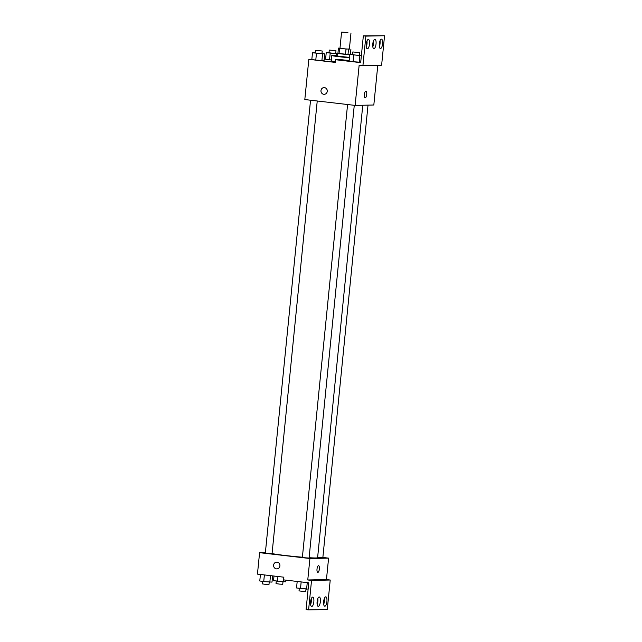 <?xml version="1.0" encoding="UTF-8"?>
<svg xmlns="http://www.w3.org/2000/svg" width="642" height="642" viewBox="0 0 642 642"><rect width="100%" height="100%" fill="white"/><g stroke="black" fill="none" stroke-linecap="round" stroke-linejoin="round"><path stroke-width="0.96" d="M347.908 32.533L341.576 32.1L347.908 32.533M350.973 33.039L349.368 49.121L344.65 48.864L339.971 48.19L341.576 32.1M339.987 48.062L346.03 49.073L349.384 48.944M350.388 54.393L350.901 49.217M349.778 54.594L347.972 54.626L348.502 49.265M347.972 54.626L345.492 54.434L346.03 49.073M338.438 48.094L337.909 53.455L345.492 54.434M337.925 53.286L349.77 54.739M349.497 57.427L337.154 56.031L337.427 53.35M339.04 53.679L339.578 48.319M349.465 57.732A12.134 0.538 -174.3 0 1 331.794 55.493A12.134 0.538 -174.3 0 1 337.202 55.589M335.317 61.664A12.134 0.538 -174.3 0 1 331.256 60.854L331.794 55.493M325.606 58.984L324.21 59.016M311.851 59.273L308.826 59.329L335.244 62.402L335.517 59.722L360.676 62.643L363.348 35.832L365.868 36.121L362.923 65.62L359.151 65.179L355.13 105.4L373.821 105.007L377.785 65.307M329.025 52.516L326.248 52.5L325.582 59.208L329.531 59.81L331.344 59.979L329.531 59.81L330.205 53.109L337.395 53.647M315.27 52.796L312.493 52.788L311.827 59.489L315.784 60.099L324.05 60.613L324.716 53.912L321.979 53.495M363.348 35.832L384.55 35.735L381.613 65.227L362.923 65.62M308.826 59.329L304.814 99.55L355.13 105.4M365.162 97.825A3.371 1.156 96.6 0 0 365.21 97.833A3.371 1.156 -83.4 0 1 365.162 97.825A3.371 1.156 -83.4 0 1 364.399 94.342A3.371 1.156 -83.4 0 1 365.94 91.132A3.371 1.156 -83.4 0 1 366.71 94.534A3.371 1.156 -83.4 0 1 365.218 97.833A3.371 1.156 96.6 0 0 366.702 94.534A3.371 1.156 96.6 0 0 365.94 91.132M324.058 87.577A3.371 3.162 -91.2 0 0 320.984 90.578A3.371 3.162 88.8 0 1 327.284 90.875A3.371 3.162 88.8 0 1 324.194 94.318A3.371 3.162 88.8 0 1 320.984 90.578A3.371 3.162 -91.2 0 0 324.194 94.318M384.55 35.735L365.868 36.121M379.31 43.873A4.719 1.621 96.6 0 0 380.401 48.527A4.719 1.621 96.6 0 0 382.56 44.025A4.719 1.621 96.6 0 0 381.492 39.154A4.719 1.621 96.6 0 0 379.31 43.873M366.229 44.146A4.719 1.621 96.6 0 0 367.32 48.8A4.719 1.621 96.6 0 0 369.479 44.298A4.719 1.621 96.6 0 0 368.412 39.419A4.719 1.621 96.6 0 0 366.229 44.146M372.769 44.009A4.719 1.621 96.6 0 0 373.861 48.664A4.719 1.621 96.6 0 0 376.019 44.162A4.719 1.621 96.6 0 0 374.952 39.282A4.719 1.621 96.6 0 0 372.769 44.009M349.2 60.452A12.784 0.562 -174.3 0 1 340.453 59.618L335.517 59.722M352.578 54.426L349.802 54.409L349.128 61.11L353.084 61.72L360.716 62.25L359.191 62.282L359.865 55.581L361.382 55.549M379.35 46.625A4.719 1.621 96.6 0 0 380.032 40.767M366.269 46.89A4.719 1.621 96.6 0 0 366.951 41.032M372.809 46.762A4.719 1.621 96.6 0 0 373.492 40.895M362.77 105.24L317.597 557.746A23.626 1.043 -174.3 0 1 309.115 557.705M302.39 557.208A23.626 1.043 -174.3 0 1 272.064 553.573M354.272 105.296L309.083 558.034L305.72 557.842L302.374 557.36L347.579 104.518M368.018 105.127L322.838 557.746L317.638 557.352M317.236 100.995L272.048 553.725L268.685 553.54L265.339 553.059L310.543 100.216M265.395 552.553L259.585 552.674L309.909 558.516L328.592 558.131L322.87 557.465M317.79 572.399A3.371 1.156 96.6 0 0 317.846 572.399A3.371 1.156 -83.4 0 1 317.79 572.399A3.371 1.156 -83.4 0 1 317.028 568.916A3.371 1.156 -83.4 0 1 318.568 565.698A3.371 1.156 -83.4 0 1 319.339 569.109A3.371 1.156 -83.4 0 1 317.846 572.399A3.371 1.156 96.6 0 0 319.339 569.109A3.371 1.156 96.6 0 0 318.568 565.698M259.585 552.674L257.45 574.125L283.86 577.19L283.595 579.87L308.754 582.8L306.082 609.611L308.593 609.9L311.539 580.408L307.767 579.967L326.449 579.582L328.592 558.131M307.767 579.967L309.909 558.516M308.593 609.9L327.284 609.515L330.229 580.023L326.449 579.582M276.686 562.143A3.371 3.162 -91.2 0 0 273.612 565.153A3.371 3.162 88.8 0 1 279.92 565.45A3.371 3.162 88.8 0 1 276.83 568.884A3.371 3.162 88.8 0 1 273.612 565.153A3.371 3.162 -91.2 0 0 276.83 568.884M317.108 601.698A4.719 1.621 96.6 0 0 318.199 606.353A4.719 1.621 96.6 0 0 320.35 601.851A4.719 1.621 96.6 0 0 319.291 596.972A4.719 1.621 96.6 0 0 317.108 601.698M313.834 601.763A4.719 1.621 96.6 0 0 312.75 597.108A4.719 1.621 96.6 0 0 310.592 601.61A4.719 1.621 96.6 0 0 311.659 606.489A4.719 1.621 96.6 0 0 313.834 601.763M326.914 601.498A4.719 1.621 96.6 0 0 325.831 596.843A4.719 1.621 96.6 0 0 323.672 601.337A4.719 1.621 96.6 0 0 324.74 606.217A4.719 1.621 96.6 0 0 326.914 601.498M311.539 580.408L330.229 580.023M317.14 604.443A4.719 1.621 96.6 0 0 317.822 598.585M310.6 604.579A4.719 1.621 96.6 0 0 311.322 601.474A4.719 1.621 96.6 0 0 311.282 598.721M323.68 604.315A4.719 1.621 96.6 0 0 324.403 601.201A4.719 1.621 96.6 0 0 324.362 598.448M273.998 576.043L273.532 580.697L285.754 581.821L285.915 580.143M277.48 581.307L277.962 576.508M283.595 581.869L283.788 579.895M282.97 581.812L282.729 584.276L279.358 584.092L276.02 583.61L276.269 581.114M260.427 574.47L259.777 580.986L263.726 581.588L271.999 582.109L272.617 575.882M263.726 581.588L264.392 574.927M269.841 582.15L270.491 575.633M269.223 582.093L268.974 584.557L265.603 584.372L262.265 583.891L262.514 581.403M297.19 581.451L296.54 587.968L308.128 589.107M300.496 588.578L301.162 581.917M306.603 589.139L307.253 582.623M305.985 589.083L305.744 591.547L302.374 591.362L299.028 590.873L299.276 588.385M337.411 53.463L335.734 53.206M326.248 52.5L330.205 53.109M335.983 50.718L335.718 53.398L332.347 53.214L329.009 52.732L329.274 50.052L335.983 50.718L329.274 50.052M336.127 55.517L336.312 53.671M325.582 59.208L329.531 59.81M312.493 52.788L324.716 53.912M322.228 51.007L321.963 53.687L318.592 53.495L315.254 53.013L315.519 50.333L322.228 51.007L315.519 50.333M311.827 59.489L315.784 60.099L316.45 53.39M315.784 60.099L321.891 60.661L322.557 53.96M321.891 60.661L324.05 60.613M349.802 54.409L359.865 55.581M361.39 55.437L359.287 55.116M359.536 52.628L359.263 55.308L355.893 55.124L352.554 54.634L352.819 51.954L359.536 52.628L352.819 51.954M349.128 61.11L353.084 61.72L353.75 55.019M353.084 61.72L359.191 62.282"/></g></svg>

